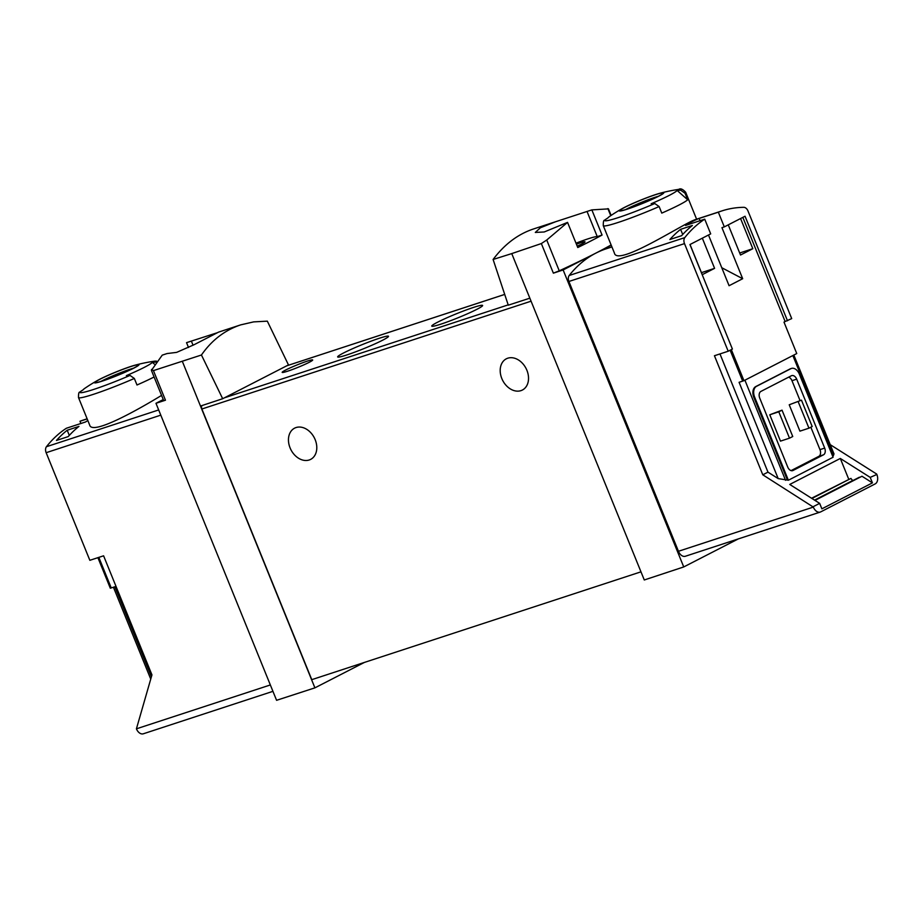 <?xml version="1.0" encoding="UTF-8"?>
<svg xmlns="http://www.w3.org/2000/svg" width="923" height="923" viewBox="0 0 923 923"><rect width="100%" height="100%" fill="white"/><g stroke="black" fill="none" stroke-linecap="round" stroke-linejoin="round"><path stroke-width="1.38" d="M493.101 259.478L511.746 253.594L529.848 298.175L508.285 305.178L493.101 259.478C504.454 244.341 517.895 234.177 533.448 228.985L554.931 221.947M511.746 253.594L541.351 243.557L553.373 273.162L563.134 269.943L683.735 566.941L738.25 538.94M608.442 208.875L591.851 209.89L555.588 221.739L540.359 227.773L535.317 232.446L544.224 231.973L567.553 222.385L546.739 240.015L541.351 243.557M163.256 399.555L155.975 403.293L165.459 400.213L163.683 400.594L151.407 370.377L162.24 355.136L167.051 353.555L176.639 352.378L194.153 344.683L218.543 332.13L240.684 324.873C224.82 330.18 211.736 340.218 201.445 355.009L222.674 398.724L288.472 364.92L267.324 321.158L253.652 321.885L240.684 324.873M151.51 369.465L153.437 370.608L201.445 355.009M216.836 332.88L186.538 342.652L188.5 347.486M731.328 349.621L743.95 380.68L796.757 353.544L783.996 322.115L785.138 321.527L742.842 217.367M708.495 235.019L729.078 285.715L742.68 278.711L721.948 227.658L724.301 226.885L718.336 212.175L699.161 218.451A164.617 108.522 71.9 0 0 685.558 225.443L704.722 219.166A164.617 108.522 71.9 0 0 684.785 237.626A5.492 3.623 71.9 0 0 684.497 243.614L728.189 351.236L714.437 355.736L762.79 474.803L767.971 472.149L778.181 478.599L788.369 480.225L833.088 457.243L799.341 374.127A8.78 5.792 71.9 0 0 791.415 368.439A8.78 5.792 71.9 0 0 790.861 368.681L756.514 386.322A8.78 5.792 71.9 0 0 754.622 397.098L788.369 480.225M702.334 238.18L714.587 268.351L702.265 274.673L690.023 244.503M740.569 218.532L752.822 248.702L740.511 255.025L728.259 224.854M692.377 225.477A164.617 108.522 71.9 0 0 681.635 235.677L669.867 239.53A164.617 108.522 71.9 0 1 680.609 229.331L692.377 225.477M272.931 691.339L143.342 733.785A7.684 5.065 71.9 0 1 136.419 728.824L151.949 674.886L103.595 555.808L89.843 560.307L46.15 452.697A5.492 3.623 -108.1 0 1 46.45 446.709A164.617 108.522 -108.1 0 1 66.375 428.249L85.551 421.973A164.617 108.522 -108.1 0 1 87.835 420.542M80.901 423.495L79.989 421.257A164.617 108.522 -108.1 0 1 83.532 419.988L87.131 418.811M79.989 421.257L87.166 418.904M161.56 395.39C140.342 408.347 91.873 436.071 89.635 424.961L78.501 397.559A44.442 3.496 157.9 0 0 134.331 378.453L136.996 384.995A44.442 3.496 157.9 0 0 154.095 376.988M56.465 440.444L68.233 436.591A164.617 108.522 71.9 0 1 78.974 426.391L67.206 430.245A164.617 108.522 71.9 0 0 56.465 440.444M785.138 321.527L791.703 318.597L747.999 210.986A5.492 3.623 71.9 0 0 743.788 207.317A164.617 108.522 71.9 0 0 721.878 210.917A164.617 108.522 71.9 0 0 718.336 212.175M787.492 320.766L745.046 216.236L724.301 226.885M778.181 478.599L739.081 382.307L743.95 380.68M721.774 267.728L742.68 278.711M811.917 498.466L850.96 478.414A5.492 4.107 -117.2 0 0 852.794 480.456L852.91 480.548M811.559 498.235L850.96 478.414M859.371 477.237A1.096 0.819 -117.2 0 0 859.313 477.26L814.663 500.208L861.978 476.245L872.431 482.867L870.204 477.387L840.311 458.466L848.71 479.152M861.978 476.245L814.974 500.404M840.311 458.466L789.753 484.448L819.659 503.37L821.874 508.838L872.431 482.867M97.642 380.38A23.975 1.881 157.9 0 1 130.939 366.419A23.975 1.881 157.9 0 1 135.162 365.15A23.975 1.881 157.9 0 1 138.831 365.07A23.975 1.881 157.9 0 1 109.56 378.534A23.975 1.881 157.9 0 1 97.642 380.38A164.617 164.617 0 0 0 84.789 388.352A37.358 2.942 157.9 0 0 83.174 389.783A163.152 121.998 -117.2 0 0 80.243 391.721L79.724 392.171C78.847 391.963 78.443 393.752 78.501 397.559M154.372 364.1L152.295 362.312A163.152 121.998 62.8 0 1 155.745 362.104M134.331 378.453L130.005 375.419A163.152 121.998 -117.2 0 0 126.37 375.626A37.358 2.942 157.9 0 0 152.087 362.601A37.358 2.942 157.9 0 0 152.295 362.312M687.704 199.795L677.09 190.426A163.152 121.998 62.8 0 1 680.712 190.207L685.051 193.242L687.704 199.795A44.442 3.496 157.9 0 1 661.779 213.109L659.126 206.556A44.442 3.496 157.9 0 1 603.284 225.673L614.418 253.075C617.072 266.966 682.27 224.335 694.361 219.986M659.126 206.556L654.788 203.533A163.152 121.998 -117.2 0 0 651.165 203.741A37.358 2.942 157.9 0 0 676.871 190.715A37.358 2.942 157.9 0 0 677.09 190.426M622.425 208.494A23.975 1.881 157.9 0 1 655.734 194.534A23.975 1.881 157.9 0 1 659.957 193.265A23.975 1.881 157.9 0 1 663.614 193.184A23.975 1.881 157.9 0 1 634.355 206.648A23.975 1.881 157.9 0 1 622.425 208.494A164.617 164.617 0 0 0 609.572 216.467A37.358 2.942 157.9 0 0 607.957 217.897A163.152 121.998 -117.2 0 0 605.038 219.824L604.519 220.285C603.642 220.078 603.227 221.866 603.284 225.673M611.914 246.926L606.284 248.772A164.617 108.522 71.9 0 0 595.785 253.156A164.617 108.522 71.9 0 0 569.191 275.492A5.492 3.623 71.9 0 0 568.903 281.48L678.451 551.285A7.684 5.065 71.9 0 0 685.385 556.246L820.27 512.069A7.684 5.065 71.9 0 0 820.755 511.861L875.2 483.894A7.684 5.065 71.9 0 0 876.85 474.468L870.204 477.387M155.975 403.293L276.577 700.303L314.905 687.854L364.389 662.426M182.385 361.481L314.905 687.854M200.487 406.051L222.674 398.724M529.848 298.175L644.277 579.979L683.735 566.941M287.699 371.173A16.464 1.292 -22.1 0 0 303.598 364.966A16.464 1.292 -22.1 0 0 312.666 360.097A16.464 1.292 -22.1 0 0 296.941 364.977A16.464 1.292 -22.1 0 0 282.253 372.442A16.464 1.292 -22.1 0 0 287.699 371.173M440.986 324.111A27.436 2.158 -22.1 0 0 467.488 313.762A27.436 2.158 -22.1 0 0 482.602 305.651A27.436 2.158 -22.1 0 0 456.377 313.785A27.436 2.158 -22.1 0 0 431.918 326.234A27.436 2.158 -22.1 0 0 440.986 324.111M346.886 354.928A27.436 2.158 -22.1 0 0 373.377 344.579A27.436 2.158 -22.1 0 0 388.491 336.468A27.436 2.158 -22.1 0 0 362.278 344.602A27.436 2.158 -22.1 0 0 337.806 357.051A27.436 2.158 -22.1 0 0 346.886 354.928M201.952 405.566A3.288 2.169 71.9 0 0 201.883 409.004L311.778 679.663L640.966 571.833M591.851 209.89L602.073 235.053L597.262 236.634A27.99 2.204 -22.1 0 0 575.998 243.187M567.553 222.385L577.775 247.537A164.617 12.945 -22.1 0 0 602.073 235.053M553.373 273.162L559.246 270.82A164.617 12.945 -22.1 0 0 595.785 253.156A164.617 12.945 -22.1 0 0 611.107 244.941M791.069 470.615L818.782 456.366A5.492 3.623 71.9 0 0 819.97 449.628L810.856 427.199M800.068 400.628L791.98 380.703A5.492 3.623 71.9 0 0 788.646 377.172M769.782 414.773L780.477 441.125L789.5 438.171L778.793 411.82L782.035 410.158L769.782 414.773L778.793 411.82M789.223 404.782L799.929 431.145L808.94 428.191L812.182 426.518L801.476 400.167L789.223 404.782L801.476 400.167M876.688 474.064L830.227 444.655M832.627 456.112L834.034 454.012L793.838 355.043M762.79 474.803L813.336 507.096A7.684 5.065 71.9 0 0 820.27 512.069M819.659 503.37L813.175 506.692M791.034 368.589A8.78 5.792 71.9 0 0 790.63 368.704A8.78 5.792 71.9 0 0 790.076 368.935L755.729 386.587A8.78 5.792 71.9 0 0 753.837 397.351L787.169 479.464M719.975 353.924L767.971 472.149M563.134 269.943L611.222 245.23M290.076 447.886A17.56 13.13 62.8 0 1 294.599 428.157A17.56 13.13 62.8 0 1 314.305 437.767A17.56 13.13 62.8 0 1 310.647 459.389A17.56 13.13 62.8 0 1 290.076 447.886M501.812 378.534A17.56 13.13 62.8 0 1 506.335 358.805A17.56 13.13 62.8 0 1 526.041 368.415A17.56 13.13 62.8 0 1 522.383 390.037A17.56 13.13 62.8 0 1 501.812 378.534M728.189 351.236L732.4 349.067L689.954 244.537L710.698 233.877L704.722 219.166M793.03 470.476L823.489 454.82A5.492 3.623 71.9 0 0 824.677 448.093L796.687 379.157A5.492 3.623 71.9 0 0 791.738 375.615A5.492 3.623 71.9 0 0 791.38 375.753L760.921 391.41A5.492 3.623 71.9 0 0 759.744 398.148L787.734 467.073A5.492 3.623 71.9 0 0 792.684 470.626A5.492 3.623 71.9 0 0 793.03 470.476L792.315 470.707M789.5 438.171L792.742 436.51L782.035 410.158M808.94 428.191L798.245 401.828M577.21 246.153A14.537 1.142 -22.1 0 0 585.02 241.849A14.537 1.142 -22.1 0 0 576.413 244.203M587.04 211.471L597.262 236.634M191.361 341.072L193.057 345.237M97.907 557.677L110.31 588.216L114.856 586.763L151.395 676.767M627.859 208.863A23.213 1.823 -22.1 0 0 661.087 194.776A23.213 1.823 -22.1 0 0 655.284 194.765A23.213 1.823 -22.1 0 0 627.882 205.817A23.213 1.823 -22.1 0 0 622.667 210.375A23.213 1.823 -22.1 0 0 627.859 208.863M103.076 380.749A23.213 1.823 -22.1 0 0 136.304 366.662A23.213 1.823 -22.1 0 0 130.489 366.662A23.213 1.823 -22.1 0 0 103.088 377.703A23.213 1.823 -22.1 0 0 97.884 382.26A23.213 1.823 -22.1 0 0 103.076 380.749M633.628 206.844A16.949 1.327 157.9 0 1 650.773 199.887M635.959 205.979L634.932 206.314A16.245 1.281 -22.1 0 0 634.378 206.567M108.833 378.73A16.949 1.327 157.9 0 1 125.99 371.773M111.175 377.865L110.149 378.199A16.245 1.281 -22.1 0 0 109.583 378.453M699.161 218.451L700.072 220.689M682.708 234.488L680.609 229.331M714.587 268.351L701.445 272.654M752.822 248.702L739.681 253.006M69.306 435.402L67.206 430.245M46.45 446.709L158.675 409.95M730.139 350.232L742.68 381.118M696.6 219.189L685.651 192.226A44.442 3.496 157.9 0 1 685.051 193.242M684.785 237.626L569.191 275.492M136.419 728.824L270.335 684.958M46.15 452.697L160.787 415.154M153.437 370.608L165.459 400.213M508.181 304.878L224.462 397.801M504.708 294.425L286.684 365.831M607.876 208.598L610.749 215.67M546.739 240.015L559.246 270.82M833.515 455.65L792.857 355.54M785.554 480.295L744.907 380.184M684.497 243.614L568.903 281.48M813.336 507.096L678.451 551.285M531.071 301.186L201.883 409.004M754.622 397.098L753.837 397.351M756.514 386.322L755.729 386.587M790.861 368.681L790.076 368.935M823.489 454.82L818.782 456.366M824.677 448.093L819.97 449.628M796.687 379.157L791.98 380.703M98.83 557.365L111.245 587.939M685.651 192.226C682.766 189.111 680.482 188.165 678.809 189.365A41.154 3.231 157.9 0 1 680.712 190.207M654.788 203.533A41.154 3.231 157.9 0 1 605.038 219.824M625.748 209.521A21.402 1.684 157.9 0 1 655.018 197.314A21.402 1.684 157.9 0 1 658.295 196.311M135.162 365.15A164.617 164.617 0 0 1 154.026 361.251A41.154 3.231 157.9 0 1 156.229 361.458M130.005 375.419A41.154 3.231 157.9 0 1 80.243 391.721M100.965 381.418A21.402 1.684 157.9 0 1 130.235 369.2A21.402 1.684 157.9 0 1 133.5 368.196M814.524 500.116L852.794 480.456M721.878 210.917L694.35 219.928M504.708 294.402L286.788 365.785M608.465 208.875L611.118 215.417M791.415 368.439L790.63 368.704M150.726 679.063L113.437 587.224M678.809 189.365A164.617 164.617 0 0 0 659.957 193.265M662.391 193.922L661.087 194.776M621.144 210.663L622.667 210.375M154.026 361.251L156.495 361.112M137.596 365.808L136.304 366.662M96.35 382.56L97.884 382.26"/></g></svg>
